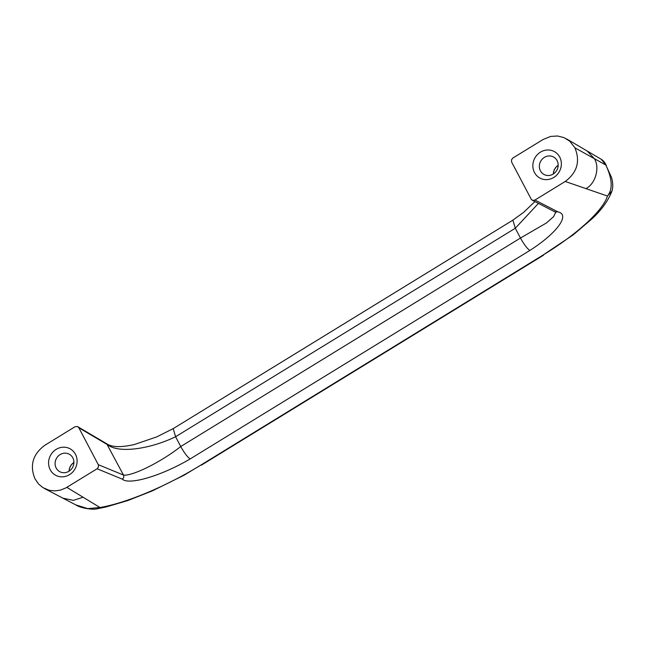 <?xml version="1.0" encoding="UTF-8"?>
<svg xmlns="http://www.w3.org/2000/svg" width="645" height="645" viewBox="0 0 645 645"><rect width="100%" height="100%" fill="white"/><g stroke="black" fill="none" stroke-linecap="round" stroke-linejoin="round"><path stroke-width="0.97" d="M574.848 147.786L605.857 165.055L611.5 177.431C612.984 182.47 613.137 187.034 611.944 191.13L607.461 196.04C612.903 189.324 612.347 178.955 605.792 164.935M122.34 479.162L97.097 468.77L65.814 487.943L60.364 490.135L54.656 490.918L49.02 490.248L42.828 487.58L38.515 483.968L34.951 478.775C29.549 465.424 32.806 454.282 44.715 445.348L74.981 426.772L77.424 426.506L106.675 443.736L123.469 475.043C124.146 476.679 123.767 478.058 122.34 479.162C128.935 485.371 161.032 476.075 190.178 458.926C187.501 457.144 184.357 453.016 180.745 446.534L520.459 238.045C524.071 244.528 527.215 248.656 529.884 250.437C557.667 232.651 570.382 214.438 557.885 211.85L534.963 200.047L533.052 200.458L531.407 199.531L511.654 162.137L511.453 159.887L512.84 158.049L543.106 139.473L550.709 136.409L557.57 135.998L564.125 137.659L569.809 141.263L574.703 147.512M551.386 156.179A9.949 9.24 -60.9 0 0 541.469 160.049A9.949 9.24 -60.9 0 0 540.446 170.844A9.949 9.24 119.1 0 0 543.928 174.432A9.949 9.24 119.1 0 0 546.146 175.287A9.949 9.24 119.1 0 0 556.071 171.425A9.949 9.24 119.1 0 0 557.095 160.629A9.949 9.24 -60.9 0 0 553.612 157.041A9.949 9.24 -60.9 0 0 551.386 156.179M553.346 173.973A9.949 9.24 119.1 0 1 558.183 165.289M605.857 165.055L601.253 159.283C603.349 160.532 605.034 162.596 606.3 165.483M75.449 454.274A15.077 13.996 -60.9 0 0 61.63 447.348A15.077 13.996 -60.9 0 0 49.286 458.289A15.077 13.996 -60.9 0 0 58.397 476.373A15.077 13.996 -60.9 0 0 76.392 465.738A15.077 13.996 -60.9 0 0 75.449 454.274M73.449 465.4A9.949 9.24 -60.9 0 0 72.829 457.829A9.949 9.24 119.1 0 0 69.346 454.249A9.949 9.24 119.1 0 0 55.559 460.482A9.949 9.24 119.1 0 0 56.18 468.044A9.949 9.24 -60.9 0 0 59.663 471.632A9.949 9.24 -60.9 0 0 73.449 465.4M73.917 462.497A9.949 9.24 -60.9 0 0 69.08 471.173M73.909 462.602A9.86 9.159 -60.9 0 0 69.168 471.116M97.097 468.77L98.395 467.214L98.411 464.94L78.843 427.764L107.473 444.663C119.22 454.016 151.438 448.517 175.585 436.729L173.191 428.627L156.711 436.907L134.37 444.518C121.228 447.525 112.037 447.291 106.804 443.833L106.675 443.736M77.843 426.7L78.843 427.764M553.434 173.916A9.86 9.159 119.1 0 1 558.175 165.394M574.993 148.052C580.387 161.403 577.138 172.537 565.23 181.471L607.461 196.04C603.002 210.56 577.106 234.296 542.88 255.162L573.3 234.796L591.473 219.292C601.188 210.472 608.001 201.119 611.912 191.226M543.138 179.286A15.077 13.996 119.1 0 1 534.495 172.546A15.077 13.996 119.1 0 1 536.043 156.187A15.077 13.996 119.1 0 1 551.072 150.333A15.077 13.996 119.1 0 1 560.803 168.031A15.077 13.996 119.1 0 1 543.138 179.286M534.963 200.047L565.23 181.471M66.838 487.346L99.959 507.502L97.347 508.76C92.735 510.122 80.246 508.034 75.804 504.906L87.76 508.607L99.959 507.502C126.388 503.076 166.837 486.08 200.829 465.093L542.88 255.162M534.931 201.579L523.579 212.39L512.888 220.147L515.299 228.241L538.446 203.393M98.29 464.69L123.469 475.043C131.064 476.494 159.259 463.36 180.745 446.534L175.585 436.729L515.299 228.241L520.459 238.045L546.452 222.96L553.66 216.575L555.708 212.221M557.885 211.85L554.998 211.923L532.238 200.192M601.253 159.283L587.16 151.003L594.303 158.622C600.124 167.353 595.52 183.849 585.942 188.614M97.387 508.752L106.231 506.922L127.758 500.576L152.341 490.877L184.035 475.228L200.829 465.093M190.178 458.926L529.884 250.437M44.368 488.475L62.888 498.158L73.377 500.351L83.084 497.231M587.16 151.003L566.495 138.86M201.425 465.142L543.477 255.218M62.888 498.158L75.804 504.906M555.458 212.124L555.934 212.342L555.571 211.858M512.904 220.139L173.191 428.627"/></g></svg>
